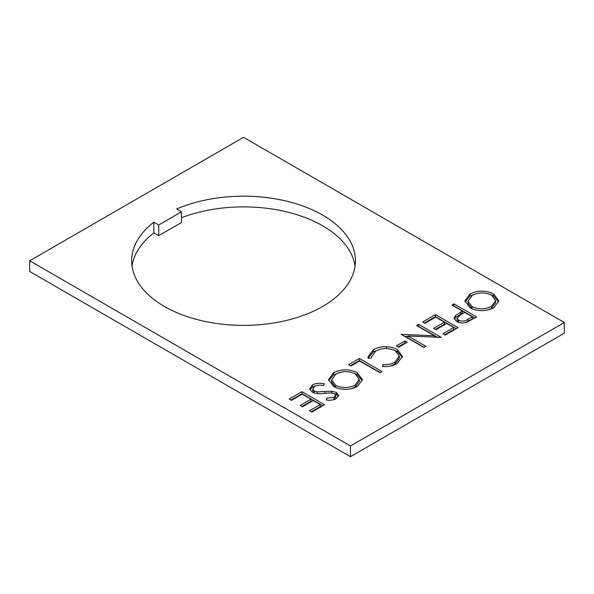 <?xml version="1.0" encoding="UTF-8"?>
<svg xmlns="http://www.w3.org/2000/svg" width="594" height="594" viewBox="0 0 594 594"><rect width="100%" height="100%" fill="white"/><g stroke="black" fill="none" stroke-linecap="round" stroke-linejoin="round"><path stroke-width="0.89" d="M322.661 215.102A111.895 64.605 0 0 0 176.648 208.999L181.526 211.813L158.717 224.985L153.839 222.163A111.895 64.605 0 0 0 131.645 260.788A111.895 64.605 0 0 0 164.419 306.467A111.895 64.605 0 0 0 286.36 320.47A111.895 64.605 0 0 0 355.435 260.788A111.895 64.605 0 0 0 322.661 215.102M355.049 266.134A111.895 64.605 0 0 0 322.661 225.802A111.895 64.605 0 0 0 181.526 217.716M451.96 305.064L453.994 303.89L476.626 316.958L466.691 322.304C463.008 323.418 459.652 323.151 456.63 321.495L454.031 318.176L455.398 315.57L462.407 311.093L451.96 305.064M312.147 392.189L309.726 388.743L312.481 384.919C315.971 383.219 319.914 382.848 324.309 383.806L323.544 385.573C320.344 384.905 317.426 385.135 314.805 386.263L312.741 388.973L314.204 391.038L317.241 391.854L331.719 391.216L336.427 392.471L338.61 395.456L336.13 398.745C333.279 400.126 329.989 400.549 326.269 400.014L326.715 398.151L334.036 397.275L335.603 395.248L334.489 393.703L330.071 392.872L324.777 393.332C320.144 394.089 315.926 393.703 312.147 392.189M289.189 399.042L301.96 391.669L324.591 404.737L311.82 412.11L309.504 410.766L320.24 404.566L313.276 400.549L302.539 406.749L300.215 405.405L310.952 399.205L302.249 394.186L291.513 400.378L289.189 399.042M564.3 322.512L243.54 137.325L29.7 260.788L350.46 445.975L564.3 322.512L564.3 333.212L350.46 456.675L29.7 271.488L29.7 260.788M333.546 372.765C341.431 368.926 349.339 368.904 357.276 372.683L362.377 379.655L357.521 386.397C349.576 390.31 341.595 390.34 333.59 386.486L328.601 379.581L333.546 372.765L333.546 374.821L339.367 372.564M348.671 364.701L359.407 358.501L382.039 371.569L380.004 372.742L359.697 361.018L350.995 366.038L348.671 364.701M397.549 349.703L402.442 356.407L397.134 363.521C393.079 365.889 388.209 366.877 382.529 366.491L382.944 364.679C387.615 364.894 391.617 364.04 394.943 362.11L399.331 356.133L395.359 350.787C388.691 347.668 382.12 347.787 375.653 351.136L371.295 357.105L371.339 357.982L368.213 358.227L368.035 356.808L373.314 349.799C376.96 347.609 381.393 346.577 386.605 346.696C390.882 346.926 394.527 347.928 397.549 349.703L397.549 351.759L402.353 357.447M396.257 345.938L404.959 340.911L407.284 342.255L398.574 347.282L396.257 345.938M434.34 335.766L416.565 325.505L418.599 324.331L441.231 337.399L408.041 335.989L425.853 346.272L423.819 347.445L401.188 334.377L434.34 335.766L434.34 337.318M422.661 321.985L435.424 314.612L458.056 327.68L445.292 335.053L442.968 333.709L453.705 327.509L446.74 323.492L436.003 329.692L433.687 328.348L444.416 322.148L435.714 317.129L424.977 323.322L422.661 321.985M469.913 294.03C477.799 290.199 485.706 290.169 493.644 293.956L498.745 300.92L493.889 307.662C485.944 311.575 477.97 311.605 469.958 307.751L464.968 300.846L469.913 294.03L469.913 296.087L475.735 293.837M132.031 266.134A111.895 64.605 0 0 1 153.839 232.87L158.717 235.684L158.717 224.985M181.526 211.813L181.526 222.512L158.717 235.684M350.46 445.975L350.46 456.675M153.839 232.87L153.839 222.163M290.971 400.066L301.96 393.725L301.96 391.669M301.96 393.725L322.809 405.769M311.286 411.798L320.24 406.63L320.24 404.566M301.997 406.437L310.952 401.269L310.952 399.205M309.89 389.753L312.481 386.984L312.481 384.919M312.481 386.984L316.468 385.595M312.741 388.973L312.741 391.03L314.033 392.983M314.204 393.035L314.204 391.038M317.241 393.562L317.241 391.854M331.719 392.916L331.719 391.216M334.563 393.748L336.427 394.535L336.427 392.471M336.427 394.535L338.38 396.473M326.715 400.052L326.715 398.151M332.38 400.007L334.036 399.331L334.036 397.275M334.036 399.331L335.603 397.304L335.603 395.248M354.269 373.344L357.276 374.74L357.276 372.683M357.276 374.74L362.281 380.695M328.69 380.62L333.546 374.821M335.625 387.37L335.625 385.313C342.151 388.357 348.641 388.29 355.101 385.112L359.251 379.343L355.257 373.864C348.767 370.834 342.337 370.901 335.952 374.057L331.63 379.908L331.63 381.964L335.625 387.37L336.687 387.927M350.891 388.855L355.101 387.169L359.251 381.4L359.251 379.343M355.101 387.169L355.101 385.112M331.63 379.908L335.625 385.313M350.453 365.733L359.407 360.558L359.407 358.501M359.407 360.558L380.257 372.601M382.944 366.52L382.944 364.679M390.035 366.127L394.943 364.167L394.943 362.11M394.943 364.167L399.331 358.197L399.331 356.133M368.132 357.84L373.314 351.863L373.314 349.799M373.314 351.863L380.338 349.213M386.605 348.515L386.605 346.696M394.416 350.282L397.549 351.759M398.039 346.97L404.959 342.968L404.959 340.911M404.959 342.968L405.502 343.28M418.347 326.529L418.599 324.331M418.599 326.388L437.83 337.489M424.071 347.304L408.041 338.045L408.041 335.989M401.648 334.645L401.648 334.11M404.544 336.315L408.041 336.494M424.443 323.01L435.424 316.669L435.424 314.612M435.424 316.669L456.274 328.712M444.75 334.741L453.705 329.573L453.705 327.509M435.469 329.38L444.416 324.213L444.416 322.148M453.742 306.096L453.994 303.89M453.994 305.947L474.844 317.99M454.247 319.201L455.398 317.627L455.398 315.57M455.398 317.627L462.407 313.157L462.407 311.093M458.65 322.379L458.65 320.315C462.184 321.621 465.347 321.243 468.131 319.178L472.275 316.795L464.731 312.437L460.714 314.694L457.128 318.184L457.128 320.248L458.798 322.453M465.095 322.735L472.275 318.852L472.275 316.795M457.128 318.184L458.65 320.315M490.637 294.609L493.644 296.012L493.644 293.956M493.644 296.012L498.648 301.96M465.057 301.886L469.913 296.087M472 308.642L472 306.578C478.519 309.623 485.008 309.556 491.468 306.378L495.619 300.609L491.624 295.129C485.135 292.099 478.705 292.166 472.319 295.322L467.998 301.18L467.998 303.237L472 308.642L473.062 309.199M487.258 310.127L491.468 308.435L495.619 302.665L495.619 300.609M491.468 308.435L491.468 306.378M467.998 301.18L472 306.578M324.925 393.317L324.925 391.58M460.788 314.085L460.788 312.028M468.131 321.243L468.131 319.178M371.295 357.105L371.295 357.982"/></g></svg>
